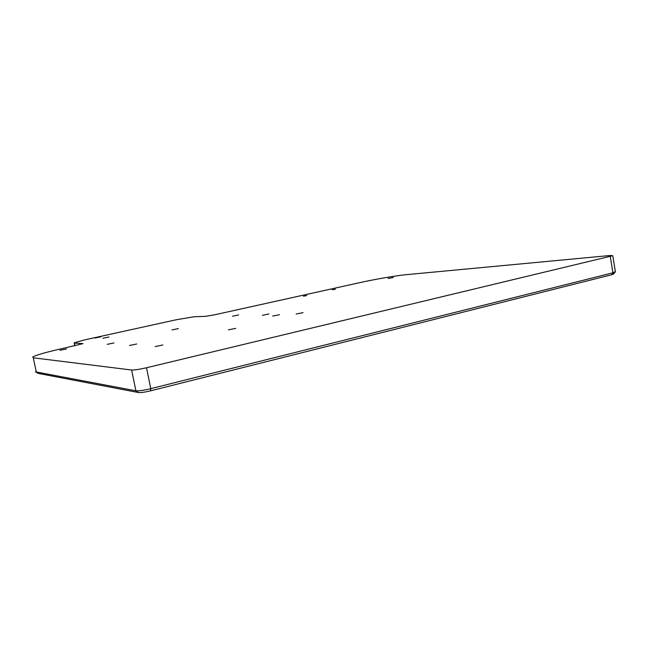 <?xml version="1.0" encoding="UTF-8"?>
<svg xmlns="http://www.w3.org/2000/svg" width="648" height="648" viewBox="0 0 648 648"><rect width="100%" height="100%" fill="white"/><g stroke="black" fill="none" stroke-linecap="round" stroke-linejoin="round"><path stroke-width="0.97" d="M74.544 343.076L83.009 343.626L63.731 348.227C46.559 352.083 36.223 354.999 32.74 356.967L33.267 357.801L131.641 370.016C134.501 370.121 139.458 369.368 146.521 367.756L612.773 255.701L610.06 255.506L406.393 274.663C396.519 275.562 375.143 279.223 360.353 282.52L214.65 314.798L205.408 316.354L194.044 316.759L176.353 319.739L85.082 339.795L74.204 342.8L75.095 345.708M66.533 348.924L59.964 350.301L66.533 348.924M279.45 314.709L272.727 316.07L279.45 314.709M393.263 277.498L388.079 278.519L393.263 277.498M303.078 312.628L296.176 314.005L303.078 312.628M162.867 344.971L155.156 346.575L162.867 344.971M113.951 342.946L107.204 344.355L113.951 342.946M238.666 314.969L232.551 316.208L238.666 314.969M102.919 338.24L109.018 336.984L102.919 338.24M95.013 338.029L100.958 336.798L95.013 338.029M228.452 329.84L235.734 328.358L228.452 329.84M129.495 345.489L136.696 343.991L129.495 345.489M171.987 329.929L178.403 328.609L171.987 329.929M262.408 315.284L268.896 313.98L262.408 315.284M306.723 295.561L303.491 296.209L306.723 295.561M335.445 289.178L332.286 289.81L335.445 289.178M613.778 273.764L611.817 274.712L150.498 390.857C144.885 392.186 140.924 392.753 138.615 392.558L38.297 373.418L35.924 372.09M615.349 271.634L612.911 272.808L150.782 388.67C143.743 390.339 138.785 391.052 135.902 390.809L35.494 371.822M611.817 274.712L612.911 272.808L610.262 256.462M150.498 390.857L150.782 388.67L146.521 367.756M138.615 392.558L135.902 390.809L131.641 370.016M38.297 373.418L36.337 372.195L33.267 357.801M613.437 274.234L614.936 272.201M615.406 271.99L612.773 255.701M74.253 343.043L74.828 345.773"/></g></svg>
